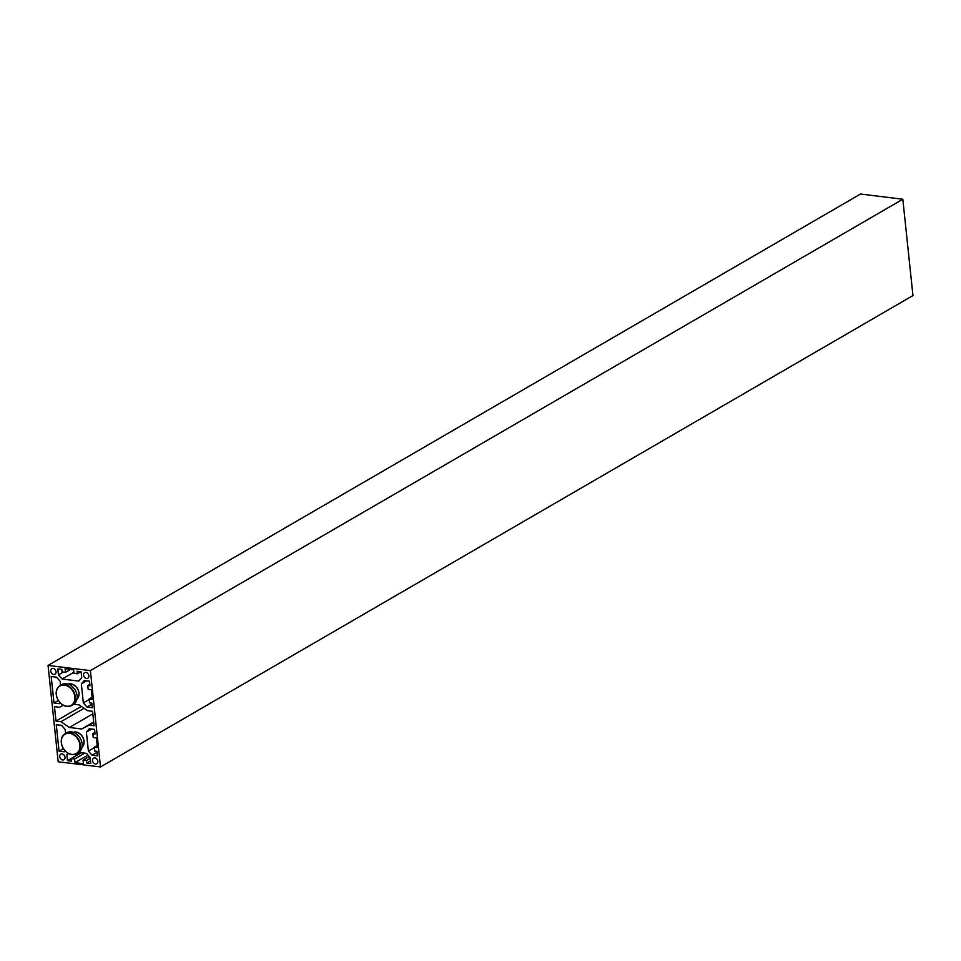 <?xml version="1.0" encoding="UTF-8"?>
<svg xmlns="http://www.w3.org/2000/svg" width="961" height="961" viewBox="0 0 961 961"><rect width="100%" height="100%" fill="white"/><g stroke="black" fill="none" stroke-linecap="round" stroke-linejoin="round"><path stroke-width="1.44" d="M58.177 761.773L48.05 665.432L860.491 194.038L902.823 199.227L912.95 295.568L100.509 766.962L58.177 761.773M60.579 685.289L60.171 681.325L56.471 677.169L51.197 676.52L53.984 703.008L58.381 700.461M53.984 703.008L59.258 703.656L60.099 702.683M65.648 733.447L65.228 729.495L61.528 725.339L56.267 724.69L59.041 751.178L64.315 751.826L65.156 750.853M59.041 751.178L63.45 748.631M65.492 672.328L62.105 671.907L61.84 669.385L57.816 668.892L58.441 674.886L62.141 679.043L78.814 681.085L81.721 677.733L81.096 671.739L77.072 671.246L77.336 673.781L73.949 673.361L73.577 669.745L65.108 668.712L65.492 672.328L70.561 669.385M94.25 747.165L97.421 747.562L96.412 737.928L93.229 737.531L92.833 733.687L95.055 733.952L94.574 729.375L89.301 728.738L86.394 732.09L88.388 751.07L92.088 755.226L97.361 755.875L96.881 751.298L94.658 751.022L94.25 747.165L97.205 745.46M92.088 755.226L96.989 752.379M88.388 751.07L94.298 747.634M86.394 732.09L91.679 729.027M92.833 733.687L94.899 732.486M48.05 665.432L90.382 670.622L100.509 766.962M90.382 670.622L902.823 199.227M89.181 699.007L92.364 699.392L91.343 689.758L88.172 689.373L87.763 685.517L89.986 685.782L89.505 681.205L84.244 680.568L81.337 683.92L83.331 702.899L87.019 707.056L92.292 707.704L91.812 703.128L89.589 702.851L89.181 699.007L92.136 697.29M87.019 707.056L91.932 704.209M83.331 702.899L89.229 699.464M81.337 683.92L86.61 680.856M87.763 685.517L89.829 684.316M77.336 673.781L80.892 671.715M62.141 679.043L73.841 672.256M58.441 674.886L63.318 672.063M68.075 753.22L66.826 754.661L67.462 760.656L71.486 761.148L71.21 758.613L74.598 759.034L74.982 762.638L87.98 755.106M74.598 759.034L84.748 753.136M71.21 758.613L81.361 752.727M67.462 760.656L81.156 752.703M66.826 754.661L68.712 753.556M74.982 762.638L83.451 763.683L83.066 760.067L86.454 760.487L86.718 763.01L90.742 763.502L90.106 757.508L86.418 753.34L78.802 752.415M86.718 763.01L90.466 760.836M86.454 760.487L90.19 758.313M83.066 760.067L89.217 756.499M81.997 747.298A8.757 6.739 -120.1 0 0 82.634 736.895A8.757 6.739 -120.1 0 0 73.288 732.294M50.741 671.114A3.195 2.463 -120.1 0 0 52.338 673.889A3.195 2.463 -120.1 0 0 54.981 674.202A3.195 2.463 -120.1 0 0 55.51 670.201A3.195 2.463 -120.1 0 0 51.774 668.676A3.195 2.463 -120.1 0 0 50.741 671.114M59.726 756.607A3.195 2.463 -120.1 0 0 61.324 759.382A3.195 2.463 -120.1 0 0 63.967 759.707A3.195 2.463 -120.1 0 0 64.495 755.706A3.195 2.463 -120.1 0 0 60.759 754.169A3.195 2.463 -120.1 0 0 59.726 756.607M83.547 675.127A3.195 2.463 -120.1 0 0 85.145 677.901A3.195 2.463 -120.1 0 0 87.787 678.214A3.195 2.463 -120.1 0 0 88.316 674.226A3.195 2.463 -120.1 0 0 84.58 672.688A3.195 2.463 -120.1 0 0 83.547 675.127M92.532 760.631A3.195 2.463 -120.1 0 0 94.13 763.406A3.195 2.463 -120.1 0 0 96.773 763.719A3.195 2.463 -120.1 0 0 97.301 759.719A3.195 2.463 -120.1 0 0 93.565 758.193A3.195 2.463 -120.1 0 0 92.532 760.631M63.342 705.23L59.45 707.248L54.465 706.635L55.99 721.086L60.975 721.699L69.396 727.489L81.685 728.991L93.697 722.023M69.396 727.489L92.833 713.879M60.975 721.699L84.087 708.293M55.99 721.086L81.325 706.395M81.685 728.991L89.097 725.147L94.082 725.759L92.568 711.308L87.583 710.696L79.162 704.906L73.733 704.245M89.097 725.147L93.734 722.456M76.928 699.127A8.757 6.739 -120.1 0 0 77.577 688.725A8.757 6.739 -120.1 0 0 68.231 684.124M82.033 747.093A8.637 6.643 -120.1 0 0 82.55 736.943A8.637 6.643 -120.1 0 0 73.492 732.366M71.775 754.385A11.184 8.613 59.9 0 1 62.093 737.592A11.184 8.613 59.9 0 1 78.129 739.562A11.184 8.613 59.9 0 1 71.775 754.385M71.979 754.577A11.508 8.853 59.9 0 1 61.936 745.436A11.508 8.853 59.9 0 1 65.06 733.796A11.508 8.853 59.9 0 1 69.697 732.907A11.508 8.853 59.9 0 1 79.739 742.048A11.508 8.853 59.9 0 1 76.616 753.7A11.508 8.853 59.9 0 1 71.979 754.577M76.616 753.7L78.382 752.679A11.508 8.853 -120.1 0 0 81.505 741.027A11.508 8.853 -120.1 0 0 71.462 731.886A11.508 8.853 -120.1 0 0 66.826 732.762L65.06 733.796M76.964 698.923A8.637 6.643 -120.1 0 0 77.493 688.773A8.637 6.643 -120.1 0 0 68.423 684.196M66.705 706.215A11.184 8.613 59.9 0 1 57.023 689.421A11.184 8.613 59.9 0 1 73.06 691.391A11.184 8.613 59.9 0 1 66.705 706.215M66.922 706.407A11.508 8.853 59.9 0 1 56.879 697.278A11.508 8.853 59.9 0 1 60.002 685.625A11.508 8.853 59.9 0 1 64.639 684.737A11.508 8.853 59.9 0 1 74.67 693.878A11.508 8.853 59.9 0 1 71.546 705.53A11.508 8.853 59.9 0 1 66.922 706.407M71.546 705.53L73.324 704.509A11.508 8.853 -120.1 0 0 76.448 692.857A11.508 8.853 -120.1 0 0 66.405 683.715A11.508 8.853 -120.1 0 0 61.768 684.592L60.002 685.625"/></g></svg>
